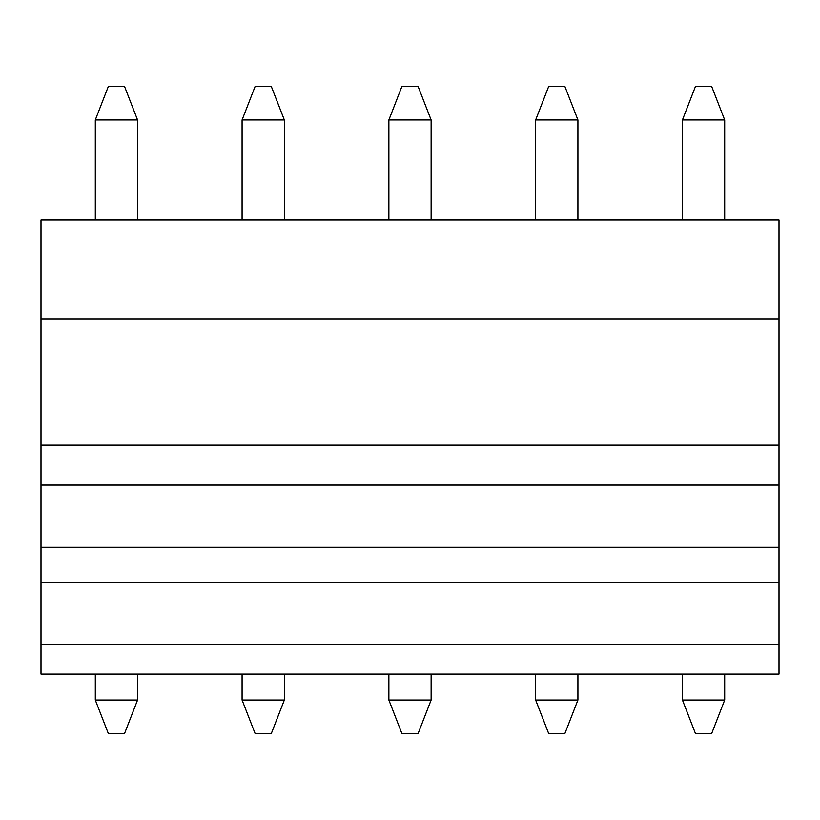 <?xml version="1.0" encoding="UTF-8"?>
<svg xmlns="http://www.w3.org/2000/svg" width="820" height="820" viewBox="0 0 820 820"><rect width="100%" height="100%" fill="white"/><g stroke="black" fill="none" stroke-linecap="round" stroke-linejoin="round"><path stroke-width="1.23" d="M95.304 119.956L108.281 86.592L124.589 86.592L137.555 119.956L95.304 119.956L95.304 220.037M95.304 700.044L137.555 700.044L124.589 733.408L108.281 733.408L95.304 700.044L95.304 674.101M137.555 700.044L137.555 674.101M137.555 220.037L137.555 119.956M242.084 119.956L255.061 86.592L271.369 86.592L284.345 119.956L242.084 119.956L242.084 220.037M242.084 700.044L284.345 700.044L271.369 733.408L255.061 733.408L242.084 700.044L242.084 674.101M284.345 700.044L284.345 674.101M284.345 220.037L284.345 119.956M388.875 119.956L401.841 86.592L418.159 86.592L431.125 119.956L388.875 119.956L388.875 220.037M388.875 700.044L431.125 700.044L418.159 733.408L401.841 733.408L388.875 700.044L388.875 674.101M431.125 700.044L431.125 674.101M431.125 220.037L431.125 119.956M535.655 119.956L548.631 86.592L564.939 86.592L577.915 119.956L535.655 119.956L535.655 220.037M535.655 700.044L577.915 700.044L564.939 733.408L548.631 733.408L535.655 700.044L535.655 674.101M577.915 700.044L577.915 674.101M577.915 220.037L577.915 119.956M682.445 119.956L695.411 86.592L711.719 86.592L724.695 119.956L682.445 119.956L682.445 220.037M682.445 700.044L724.695 700.044L711.719 733.408L695.411 733.408L682.445 700.044L682.445 674.101M724.695 700.044L724.695 674.101M724.695 220.037L724.695 119.956M779 319.144L779 220.037L41 220.037L41 319.144L779 319.144L779 674.101L41 674.101L41 644.192L779 644.192M41 319.144L41 644.192M41 445.168L779 445.168M41 582.159L779 582.159M41 547.329L779 547.329M41 485.102L779 485.102"/></g></svg>
